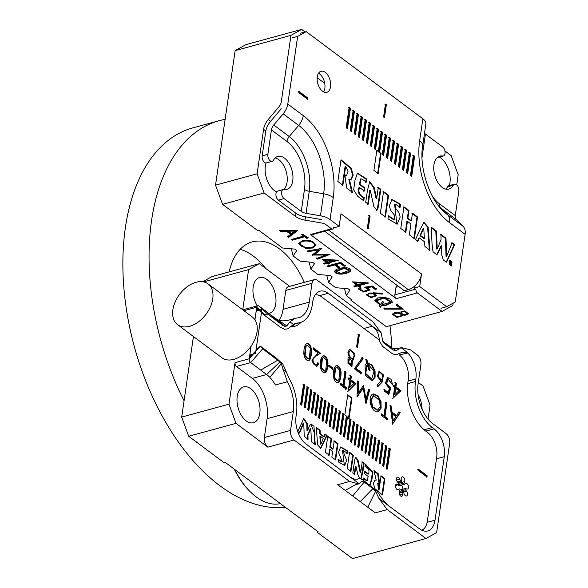 <?xml version="1.0" encoding="UTF-8"?>
<svg xmlns="http://www.w3.org/2000/svg" width="588" height="588" viewBox="0 0 588 588"><rect width="100%" height="100%" fill="white"/><g stroke="black" fill="none" stroke-linecap="round" stroke-linejoin="round"><path stroke-width="0.88" d="M265.717 268.451A69.994 40.844 74.7 0 0 240.169 249.319M391.902 348.037A195.62 114.153 74.7 0 0 389.962 325.678M225.123 119.364A195.62 114.153 74.7 0 0 219.104 120.709A195.62 114.153 74.7 0 0 184.073 400.744M219.104 120.709L192.901 127.875A195.62 114.153 74.7 0 0 132.021 337.644A195.62 114.153 74.7 0 0 285.327 507.275M304.319 282.358A69.994 40.844 74.7 0 0 252.223 241.896A69.994 40.844 74.7 0 0 229.122 271.899M177.583 324.679A25.453 16.552 -53.2 0 0 198.362 321.908A25.453 16.552 -53.2 0 0 212.753 298.836A25.453 16.552 -53.2 0 0 208.049 283.894A25.453 16.552 -53.2 0 0 179.561 294.382A25.453 16.552 -53.2 0 0 177.583 324.679L221.845 357.739A25.453 16.552 -53.2 0 0 250.966 346.391L249.422 357.71L249.922 357.173M399.392 354.954L407.771 353.006L405.676 351.154A21.087 12.304 -105.3 0 1 415.856 378.981L408.057 381.112M260.322 346.141L276.162 357.974L282.799 364.038L289.45 379.069A35.633 20.793 -105.3 0 1 296.403 413.849L296.036 416.363A21.087 12.304 -105.3 0 0 306.208 444.183L350.25 477.081L354.557 479.161L357.989 479.095L359.356 478.044L357.239 479.279M287.348 381.722L281.284 363.781L279.954 361.995L262.66 348.838L260.19 346.229L249.268 358.768A2.911 1.698 -105.3 0 0 250.672 362.605L266.607 374.512A30.539 17.824 -105.3 0 1 269.767 377.312A30.539 17.824 -105.3 0 1 275.382 384.993L287.348 381.722A30.539 17.824 -105.3 0 1 293.302 411.534L267.099 418.693A30.539 17.824 74.7 0 0 252.362 378.4L266.607 374.512L279.954 361.995M193.437 336.527L181.692 417.076L228.975 404.154L235.986 423.345L267.856 447.152A7.269 4.241 -105.3 0 1 264.35 437.553L290.553 430.394L293.302 411.534M290.553 430.394A7.269 4.241 74.7 0 0 294.059 439.986L267.856 447.152M235.986 423.345L188.704 436.267L224.116 462.712L225.255 462.403L318.204 531.839L317.064 532.147L352.469 558.6L425.955 538.52L387.227 509.59L378.981 498.55L375.607 491.296L372.924 488.599L364.229 482.101L362.127 481.227L358.643 483.865L349.61 481.484L294.059 439.986M250.966 346.391A25.453 16.552 -53.2 0 0 257.015 331.904A25.453 16.552 -53.2 0 0 254.861 319.659A25.453 16.552 -53.2 0 0 252.311 316.961L208.049 283.894M254.861 319.659L255.442 316.44M256.941 309.428L258.242 310.442L256.956 309.435L256.633 308.274L255.346 316.366M256.633 308.274L264.776 314.624A15.273 9.93 -53.2 0 0 264.806 314.58L256.787 307.215A2.911 1.698 -105.3 0 1 257.794 305.731A2.911 1.698 -105.3 0 1 258.926 306.025L274.861 317.924A30.539 17.824 74.7 0 0 278.139 319.931A30.539 17.824 -105.3 0 0 279.285 320.431C282.791 321.393 288.017 320.695 294.97 318.336L289.921 321.849L286.812 325.936L278.139 319.931M242.734 309.81L248.599 269.613L203.595 281.909M228.975 404.154L235.024 362.664L249.268 358.768M249.422 357.71L260.168 346.2A15.273 9.93 126.8 0 1 260.19 346.229M262.66 348.838L250.672 362.605L236.427 366.5L252.362 378.4M236.427 366.5A2.911 1.698 -105.3 0 1 235.024 362.664M242.991 310.001A2.911 1.698 -105.3 0 1 243.55 309.626L257.794 305.731M278.918 320.284A30.539 17.824 74.7 0 0 283.056 309.303L285.812 290.435A7.269 4.241 -105.3 0 1 288.318 286.731L314.521 279.572A7.269 4.241 74.7 0 1 317.358 280.3L372.902 321.79L381.149 332.83L382.641 340.599L384.442 343.539L393.137 350.036L396.128 350.668L401.236 347.581L410.527 349.897L417.384 355.02A7.269 4.241 74.7 0 1 420.89 364.619L418.141 383.479A30.539 17.824 -105.3 0 0 432.878 423.772L446.16 433.687A7.269 4.241 74.7 0 1 449.666 443.279L436.641 532.559L425.955 538.52M399.134 354.755A18.904 11.032 -105.3 0 1 408.263 379.701L407.896 382.215A37.088 21.638 74.7 0 0 425.785 431.136L434.098 428.865L432.327 427.542A34.905 20.367 -105.3 0 1 415.488 381.494L415.856 378.981M434.098 428.865A21.087 12.304 -105.3 0 1 444.278 456.685L436.472 458.816M427.16 522.328L435.01 520.182L444.278 456.685M435.01 520.182A21.087 12.304 -105.3 0 1 427.733 530.942A21.087 12.304 -105.3 0 1 419.516 528.825L378.981 498.55M234.81 469.54A65.077 37.977 74.7 0 0 249.937 491.436L249.121 490.613A63.622 37.125 -105.3 0 1 234.311 469.173M188.704 436.267L181.692 417.076M202.713 281.755L212.003 276.573L259.286 263.652L289.678 286.356M283.056 309.303L309.266 302.136A30.539 17.824 -105.3 0 1 298.726 317.718A30.539 17.824 -105.3 0 1 296.631 318.064L294.97 318.336M363.943 328.464L372.263 326.193L328.222 293.294A21.087 12.304 -105.3 0 0 320.004 291.185A21.087 12.304 -105.3 0 0 312.728 301.938L312.36 304.452A35.633 20.793 -105.3 0 1 300.064 322.628A35.633 20.793 -105.3 0 1 297.624 323.032L293.405 324.458L289.921 321.849M314.521 279.572A7.269 4.241 74.7 0 0 312.015 283.276L285.812 290.435M309.266 302.136L312.015 283.276M428.035 419.082L430.063 405.176L423.051 385.985L418.296 382.435M387.227 509.59L375.269 512.854L337.644 484.755L349.61 481.484M317.064 532.147L317.211 531.104M382.817 341.407L396.128 350.668M422.052 409.175A18.544 10.819 74.7 0 0 418.083 394.666M246.174 420.839A18.544 10.819 74.7 0 0 253.399 422.699A18.544 10.819 74.7 0 0 258.948 401.957A18.544 10.819 74.7 0 0 243.623 386.919A18.544 10.819 74.7 0 0 237.06 401.869A18.544 10.819 74.7 0 0 246.174 420.839M268.826 313.419A18.544 10.819 74.7 0 0 269.355 313.301A18.544 10.819 74.7 0 0 274.905 292.559A18.544 10.819 74.7 0 0 259.58 277.529A18.544 10.819 74.7 0 0 257.265 305.878M264.35 437.553L267.099 418.693M259.286 263.652L248.599 269.613M294.294 323.944L297.624 323.032M249.937 491.436A65.077 37.977 74.7 0 0 256.125 496.853A65.077 37.977 74.7 0 0 280.432 503.622M407.771 353.006L402.163 352.293L397.267 354.299C394.938 354.762 392.924 354.27 391.204 352.815L382.67 346.435L379.356 340.922C379.12 334.337 376.754 329.427 372.263 326.193L381.149 332.83M384.442 343.539L383.92 343.091M393.137 350.036L383.516 341.922M264.806 314.58L267.731 314.11L282.887 325.436L268.959 313.522M264.776 314.624L264.784 315.543L280.623 327.376L284.526 329.302L287.944 328.788L293.405 324.458M282.887 325.436L285.136 326.472L286.812 325.936M285.136 326.472L274.861 317.924M277.823 360.165L260.704 370.102M281.284 363.781L269.767 377.312M359.356 478.044L363.171 480.146L377.261 491.421C380.686 497.132 384.221 501.726 387.867 505.188M355.497 484.799L345.171 490.377M364.229 482.101L352.69 495.993M372.924 488.599L360.216 501.615M375.607 491.296L367.743 507.238M343.995 437.207L346.935 417.083L347.501 416.929L344.568 437.046L343.436 436.2L346.369 416.084L344.811 414.922L347.743 394.805L351.991 397.973L349.059 418.09L347.501 416.929M389.183 448.071L390.314 448.916L387.382 469.033L386.25 468.188L389.183 448.071M385.618 445.403L386.75 446.248L383.81 466.365L382.678 465.52L385.618 445.403M382.046 442.735L383.178 443.58L380.245 463.704L379.113 462.859L382.046 442.735M378.481 440.074L379.613 440.919L376.68 461.036L375.541 460.191L378.481 440.074M374.909 437.406L376.041 438.251L373.108 458.368L371.976 457.523L374.909 437.406M371.344 434.738L372.476 435.59L369.543 455.707L368.411 454.862L371.344 434.738M367.779 432.077L368.911 432.922L365.971 453.039L364.839 452.194L367.779 432.077M364.207 429.409L365.339 430.254L362.406 450.379L361.275 449.526L364.207 429.409M360.642 426.748L361.774 427.594L358.834 447.711L357.702 446.865L360.642 426.748M357.07 424.08L358.202 424.926L355.27 445.043L354.138 444.197L357.07 424.08M353.506 421.412L354.637 422.257L351.705 442.382L350.566 441.537L353.506 421.412M349.934 418.752L351.065 419.597L348.133 439.714L347.001 438.868L349.934 418.752M342.804 413.415L343.936 414.268L340.996 434.385L339.864 433.54L342.804 413.415M339.232 410.755L340.364 411.6L337.431 431.717L336.299 430.872L339.232 410.755M335.667 408.087L336.799 408.932L333.859 429.056L332.727 428.204L335.667 408.087M332.095 405.426L333.227 406.271L330.294 426.388L329.162 425.543L332.095 405.426M328.53 402.758L329.662 403.603L326.73 423.72L325.59 422.875L328.53 402.758M324.958 400.09L326.09 400.935L323.157 421.059L322.026 420.214L324.958 400.09M321.393 397.429L322.525 398.274L319.593 418.391L318.461 417.546L321.393 397.429M317.829 394.761L318.961 395.606L316.021 415.723L314.889 414.878L317.829 394.761M314.257 392.093L315.389 392.938L312.456 413.063L311.324 412.217L314.257 392.093M310.692 389.432L311.824 390.278L308.884 410.395L307.752 409.549L310.692 389.432M307.12 386.764L308.252 387.61L305.319 407.727L304.187 406.881L307.12 386.764M303.555 384.096L304.687 384.949L301.754 405.066L300.622 404.221L303.555 384.096M297.712 431.585L299.637 433.025L303.768 422.993L304.231 436.458L308.046 439.31L307.943 435.37L310.817 428.454L311.442 441.838L315.256 444.69L313.963 426.285L310.993 423.985L309.523 425.822L307.546 430.695L307.37 423.728L303.82 418.472L297.734 431.548M327.068 435.48L325.34 434.194L324.186 436.649L320.291 433.738L320.07 430.254L316.278 427.425L317.638 444.881L320.747 448.313L327.068 435.48L326.502 435.642L324.767 434.348M382.516 494.934L384.883 478.676L381.097 475.839L379.047 489.855L378.319 483.189L379.694 483.659L378.224 473.693L373.946 470.503L376.202 480.161L374.975 480.051L373.358 483.424L374.85 488.65L382.516 494.934M350.977 471.355L353.344 455.112L349.551 452.275L347.185 468.518L350.977 471.355M427.138 475.721L426.954 476.978L418.105 470.371L418.288 469.114L427.138 475.721L426.565 475.883L426.381 477.14M372.63 394.261L373.387 393.945L377.805 395.665L380.995 401.523L381.149 408.116L378.224 411.732L377.614 411.835C371.234 412.475 367.177 396.76 372.63 394.261M341.011 371.748C341.385 376.298 339.827 382.942 338.1 382.487C335.748 382.678 334.168 380.583 333.367 376.195C333.227 370.234 334.212 366.699 336.314 365.596C338.681 365.398 340.246 367.456 341.011 371.748L340.437 371.91C340.533 377.614 339.651 381.156 337.799 382.545M327.906 361.958C328.273 366.508 326.715 373.152 324.995 372.696C322.643 372.888 321.063 370.793 320.262 366.405C320.122 360.444 321.107 356.909 323.209 355.799C325.576 355.608 327.141 357.666 327.906 361.958L327.332 362.112C327.428 367.823 326.546 371.366 324.694 372.755M320.622 353.278C316.028 355.725 313.485 357.864 312.992 359.694C313.161 363.252 314.389 364.964 316.675 364.817L317.843 362.686L318.858 363.45L316.807 366.53L311.89 360.224L318.101 353.006L313.191 349.346L313.404 347.883L320.622 353.278L320.056 353.432C315.455 355.88 312.912 358.019 312.419 359.849C312.596 363.406 313.823 365.119 316.109 364.979M315.793 365.104L316.675 364.817M311.515 349.713C311.883 354.263 310.324 360.907 308.597 360.451C306.252 360.642 304.672 358.548 303.871 354.16C303.731 348.199 304.716 344.664 306.811 343.554C309.185 343.363 310.751 345.421 311.515 349.713L310.942 349.875C311.037 355.578 310.155 359.121 308.303 360.51M400.185 412.71L392.71 423.86L389.954 405.066L391.094 405.918L392.042 412.137L396.621 415.554L399.002 411.828L400.185 412.71L399.62 412.872L392.394 424.205M380.833 381.171L377.364 376.21L379.12 371.146L383.516 374.975L382.046 382.244L377.819 386.669L377.07 385.206L380.833 381.171M367.809 362.869L372.123 365.023L375.078 370.888L375.1 377.268L372.226 380.745L365.346 375.453L365.089 364.825L366.861 363.149L365.699 359.136L367.008 360.113L367.809 362.869L367.243 363.024L371.484 365.104L374.446 370.8L374.615 377.114L371.932 380.811M352.455 359.746L351.984 366.331L347.993 363.347L347.993 357.945L349.338 357.408L347.875 352.205L349.757 349.184L354.88 354.101L353.417 359.643L351.889 359.9L351.69 366.383M391.476 383.758L388.102 379.076L386.603 383.736L390.902 387.712L388.822 394.46L384.229 391.027L384.434 389.594L388.22 392.416L389.344 388.705L385.427 383.119L387.499 377.423L391.042 379.26L392.571 384.574L391.476 383.758M356.277 368.573L361.37 372.373L361.164 373.799L354.424 368.764L362.362 357.541L363.141 358.834L355.711 368.727L360.797 372.527L361.37 372.373M358.459 334.131L359.349 334.793L357.511 347.368L356.629 346.707L358.459 334.131M425.785 431.136L427.557 432.459A18.904 11.032 -105.3 0 1 436.678 457.405L427.417 520.902A18.904 11.032 -105.3 0 1 421.802 530.222M315.256 294.816A18.904 11.032 -105.3 0 1 321.68 296.896L379.385 339.996M290.31 326.891A37.816 22.065 74.7 0 0 294.375 326.443A37.816 22.065 74.7 0 0 300.975 322.342M250.936 355.828L249.819 354.998L255.515 353.439L261.932 309.435L256.236 310.986L254.957 319.791M399.392 491.502A2.911 1.698 74.7 0 0 399.671 494.795A2.911 1.698 74.7 0 0 401.751 496.294A2.911 1.698 74.7 0 0 402.787 494.038L402.677 492.112A0.728 0.426 -105.3 0 1 403.515 492.06L404.169 493.942A2.911 1.698 74.7 0 0 406.47 495.985A2.911 1.698 74.7 0 0 407.513 493.964A2.911 1.698 74.7 0 0 406.47 491.039L405.345 489.753A0.728 0.426 -105.3 0 1 405.522 488.532L406.764 489.018A2.911 1.698 74.7 0 0 407.484 489.069A2.911 1.698 74.7 0 0 408.351 485.82A2.911 1.698 74.7 0 0 405.948 483.461A2.911 1.698 74.7 0 0 405.676 483.579L404.662 484.211A0.728 0.426 -105.3 0 1 404 483.042L404.595 481.645A2.911 1.698 74.7 0 0 404.316 478.353A2.911 1.698 74.7 0 0 402.236 476.853A2.911 1.698 74.7 0 0 401.2 479.11L401.31 481.028A0.728 0.426 -105.3 0 1 400.472 481.087L399.825 479.205A2.911 1.698 74.7 0 0 397.517 477.162A2.911 1.698 74.7 0 0 396.474 479.183A2.911 1.698 74.7 0 0 397.517 482.109L398.642 483.395A0.728 0.426 -105.3 0 1 398.466 484.615L397.223 484.13A2.911 1.698 74.7 0 0 396.503 484.078A2.911 1.698 74.7 0 0 395.636 487.327A2.911 1.698 74.7 0 0 398.039 489.686A2.911 1.698 74.7 0 0 398.311 489.569L399.333 488.937A0.728 0.426 -105.3 0 1 399.987 490.105L399.392 491.502M395.93 386.926L401.009 390.719L393.122 398.098L394.658 387.58L393.372 386.625L393.585 385.177L394.871 386.14L395.379 382.626L396.444 383.42L395.93 386.926L395.364 387.088L400.435 390.88L401.009 390.719M328.993 365.126L332.962 368.095L332.786 369.345L328.81 366.375L328.993 365.126M346.045 372.27L344.061 385.89L346.435 387.668L346.222 389.131L340.393 384.78L340.606 383.31L342.98 385.081L344.965 371.462L346.045 372.27L345.479 372.424L343.495 386.051L344.061 385.89M365.993 399.23L368.617 389.124L369.639 389.895L365.927 403.853L363.244 388.117L356.989 397.172L357.666 380.95L358.717 381.73L358.18 393.298L363.509 385.309L365.993 399.23L365.427 399.384L363.208 385.669M386.985 402.853L385 416.473L387.374 418.252L387.161 419.714L381.333 415.363L381.546 413.893L383.913 415.665L385.904 402.045L386.985 402.853L386.419 403.008L384.427 416.627L385 416.473M350.896 379.782L355.968 383.574L348.302 391.108L349.625 380.436L348.339 379.473L348.544 378.025L349.831 378.988L350.345 375.475L351.404 376.269L350.896 379.782L350.323 379.936L355.402 383.729L355.968 383.574M338.004 443.653L334.219 440.824L333.021 448.997L330.412 447.042L331.603 438.868L327.803 436.031L325.436 452.297L329.229 455.134L330.059 449.438L332.676 451.393L331.845 457.082L335.638 459.919L338.004 443.653L337.439 443.808L333.646 440.978M361.12 478.698L362.884 471.877L364.134 463.285L362.237 461.874L360.716 472.296L357.989 460.022L355.703 457.214L354.821 459.155L352.8 473.017L354.696 474.435L355.902 466.174L357.805 474.428L359.481 477.993M341.216 461.426L338.607 459.478L338.254 461.874L344.671 465.453L346.677 460.61L342.738 450.239L347.339 453.282L347.692 450.886L340.724 446.939L338.512 452.312L342.275 461.852L340.65 461.58L338.034 459.632M369.448 484.835L370.117 484.813L371.976 479.22L372.917 472.193L365.354 464.02L365.001 466.416C368.551 468.114 369.72 470.65 368.522 474.024L364.935 471.348L364.589 473.744L368.169 476.42L367.25 480.639L363.494 478.015L363.149 480.411M400.45 492.23L399.649 491.311A0.728 0.426 -105.3 0 1 399.539 491.156M402.78 489.216A2.911 1.698 74.7 0 0 401.185 485.173M404.522 484.247L398.965 485.769A0.728 0.426 -105.3 0 1 398.267 484.733M398.752 483.542L398.899 483.204A2.911 1.698 74.7 0 0 399.112 482.123M249.819 354.998L251.098 346.2M291.435 326.891A37.816 22.065 74.7 0 0 295.227 323.944M357.894 334.285L359.349 334.793M358.776 334.947L356.945 347.523M360.797 372.527L360.591 373.953M361.796 357.695L362.575 358.989L363.141 358.834M362.575 358.989L355.711 368.727M383.868 389.748L387.646 392.578L388.22 392.416M387.22 377.518L392.005 384.155M388.102 379.076L387.536 379.231L386.037 383.898L390.329 387.867L390.902 387.712M390.329 387.867L388.256 394.621M348.684 362.421L351.477 364.722L352.116 361.061L349.478 358.834L348.684 362.421L348.118 362.575L350.904 364.883L351.477 364.722M349.478 349.287L354.314 354.263L353.116 359.709M349.478 358.834L348.912 358.989L348.118 362.575M349.992 350.955L349.706 350.999C348.324 351.631 348.022 353.19 348.802 355.666C349.713 357.688 350.815 358.614 352.116 358.43L352.682 358.276C355.696 357.916 353.373 350.132 350.272 350.845C348.897 351.477 348.596 353.028 349.368 355.512C350.286 357.533 351.389 358.459 352.682 358.276M368.75 369.639L367.353 364.817L365.714 373.468L371.726 379.04L374.056 371.072L368.301 364.567L370.043 370.609L368.75 369.639M371.726 379.04L371.16 379.194L365.141 373.623L366.78 364.972L367.353 364.817M369.257 370.021L367.728 364.722L368.301 364.567M365.92 359.878L367.008 360.113M366.442 360.268L367.243 363.024M378.841 371.249L383.023 375.372L381.472 382.398L377.253 386.823M379.4 372.888L379.106 372.932C377.768 373.601 377.445 375.137 378.143 377.555L380.995 380.039L381.561 379.885C384.331 379.414 382.274 371.866 379.679 372.777C378.334 373.446 378.018 374.982 378.716 377.393L381.561 379.885M398.848 390.711L395.724 388.374L394.805 394.666L398.848 390.711M394.805 394.666L394.232 394.82L395.151 388.528L395.724 388.374M400.435 390.88L392.769 398.414M393.012 385.331L394.298 386.294L394.871 386.14M394.813 382.781L396.444 383.42M395.871 383.574L395.364 387.088M328.42 365.28L332.396 368.25L332.962 368.095M332.396 368.25L332.213 369.499M343.495 386.051L345.869 387.823L346.435 387.668M345.869 387.823L345.656 389.285M340.04 383.472L342.407 385.236L342.98 385.081M344.399 371.616L345.479 372.424M368.044 389.285L369.639 389.895M369.073 390.05L365.633 402.971M357.004 396.841L362.671 388.271L363.244 388.117M357.092 381.105L358.717 381.73M358.143 381.884L357.607 393.453L358.18 393.298M363.281 385.647L363.774 385.515M384.427 416.627L386.808 418.406L387.374 418.252M386.808 418.406L386.588 419.869M380.98 414.048L383.347 415.819L383.913 415.665M385.331 402.199L386.419 403.008M392.299 413.937L393.306 420.751L395.93 416.649L392.299 413.937L391.726 414.092L392.733 420.912L393.306 420.751M390.05 405.72L391.094 405.918M390.528 406.073L391.468 412.291L392.042 412.137M391.468 412.291L396.047 415.709L396.621 415.554M398.436 411.982L399.62 412.872M309.413 357.519L310.302 348.316L307.252 345.09L306.01 346.391L305.106 355.556L308.156 358.798L309.413 357.519M306.987 345.2L305.444 346.545L304.533 355.711L307.59 358.952L308.156 358.798M306.539 343.657C308.796 343.752 310.258 345.825 310.942 349.875M317.27 362.84L318.858 363.45M318.292 363.604L316.513 366.589M312.838 348.037L320.056 353.432M325.803 369.764L326.693 360.562L323.643 357.335L322.4 358.629L321.496 367.801L324.547 371.043L325.803 369.764M323.378 357.445L321.834 358.79L320.923 367.956L323.981 371.197L324.547 371.043M322.93 355.902C325.186 355.997 326.656 358.07 327.332 362.112M338.909 379.554L339.805 370.352L336.755 367.125L335.505 368.426L334.601 377.592L337.659 380.833L338.909 379.554M336.483 367.235L334.94 368.58L334.028 377.746L337.086 380.987L337.659 380.833M336.035 365.692C338.291 365.787 339.761 367.86 340.437 371.91M353.807 383.56L350.683 381.23L349.764 387.514L353.807 383.56M349.764 387.514L349.199 387.668L350.117 381.384L350.683 381.23M355.402 383.729L347.736 391.263M347.978 378.18L349.265 379.142L349.831 378.988M349.772 375.636L351.404 376.269M350.838 376.43L350.323 379.936M372.719 406.742L377.731 410.012L380.186 406.639L379.627 400.612L373.792 395.636L371.226 399.921L372.719 406.742L372.145 406.896L377.165 410.167L377.731 410.012M373.108 394.041L377.378 395.967L380.421 401.67L380.627 408.057L377.93 411.798M373.792 395.636L373.226 395.79L370.661 400.083L372.145 406.896M347.177 394.96L351.426 398.127L351.991 397.973M351.426 398.127L348.486 418.252M417.715 469.268L426.565 475.883M350.404 471.51L352.778 455.266L353.344 455.112M352.778 455.266L348.985 452.437M330.412 447.042L329.839 447.196L332.455 449.151L333.021 448.997M329.839 447.196L331.029 439.023L331.603 438.868M331.029 439.023L327.237 436.186M328.663 455.288L329.493 449.592L330.059 449.438M335.064 460.073L337.439 443.808M381.943 495.089L384.317 478.83L384.883 478.676M384.317 478.83L380.524 475.993M378.319 483.189L377.753 483.343L378.481 490.01L379.047 489.855M379.128 483.814L377.65 473.855L378.224 473.693M377.65 473.855L374.115 471.209M374.703 480.161L376.202 480.161M354.13 474.59L355.336 466.328L355.902 466.174M360.973 478.61L363.568 463.44L364.134 463.285M363.568 463.44L361.671 462.028M357.989 460.022L357.423 460.176L360.15 472.451L360.716 472.296M357.423 460.176L355.439 457.368M323.334 438.501L320.938 444.014L320.467 436.355L323.334 438.501M320.467 436.355L319.894 436.516L320.372 444.168L320.938 444.014M320.291 433.738L319.718 433.9L323.613 436.803L324.186 436.649M319.718 433.9L319.505 430.409L320.07 430.254M319.505 430.409L316.322 428.035M320.453 448.35L326.502 435.642M344.377 465.512L342.481 450.408M346.773 453.436L347.118 451.04L347.692 450.886M347.118 451.04L340.445 447.034M342.275 461.852L340.65 461.58M314.661 444.249L314.117 432.173L310.721 424.102M307.37 423.728L306.804 423.882L306.98 430.857L307.546 430.695M306.804 423.882L303.548 418.605M299.064 433.18L303.195 423.147L303.768 422.993M307.48 439.464L307.37 435.524L307.943 435.37M307.37 435.524L310.251 428.615L310.817 428.454M367.25 480.639L366.677 480.793L363.421 478.536M369.83 484.865L371.432 479.205L372.351 472.495L365.28 464.549M364.369 471.502L367.948 474.178L368.522 474.024M302.982 384.258L304.687 384.949M304.114 385.103L301.181 405.22M306.554 386.919L308.252 387.61M307.686 387.764L304.753 407.888M310.119 389.587L311.824 390.278M311.25 390.432L308.318 410.549M313.691 392.255L315.389 392.938M314.823 393.1L311.883 413.217M317.255 394.915L318.961 395.606M318.387 395.761L315.455 415.885M320.82 397.584L322.525 398.274M321.959 398.429L319.019 418.546M324.392 400.244L326.09 400.935M325.524 401.097L322.591 421.214M327.957 402.912L329.662 403.603M329.089 403.758L326.156 423.875M331.529 405.58L333.227 406.271M332.661 406.426L329.721 426.543M335.094 408.241L336.799 408.932M336.226 409.086L333.293 429.211M338.666 410.909L340.364 411.6M339.798 411.754L336.858 431.871M342.231 413.577L343.936 414.268M343.363 414.422L340.43 434.539M349.368 418.906L351.065 419.597M350.499 419.751L347.567 439.868M352.932 421.574L354.637 422.257M354.064 422.419L351.132 442.536M356.504 424.235L358.202 424.926M357.636 425.08L354.696 445.197M360.069 426.903L361.774 427.594M361.201 427.748L358.268 447.865M363.641 429.563L365.339 430.254M364.773 430.416L361.833 450.533M367.206 432.231L368.911 432.922M368.338 433.077L365.405 453.194M370.771 434.9L372.476 435.59M371.91 435.745L368.97 455.862M374.343 437.56L376.041 438.251M375.475 438.405L372.542 458.53M377.908 440.228L379.613 440.919M379.04 441.074L376.107 461.19M381.48 442.896L383.178 443.58M382.612 443.742L379.672 463.858M385.044 445.557L386.75 446.248M386.176 446.402L383.244 466.527M388.617 448.225L390.314 448.916M389.748 449.07L386.808 469.187M450.165 264.313L450.349 263.071L450.709 263.336L451.4 265.232L450.996 263.52L451.422 263.578C451.915 262.718 451.533 261.917 450.276 261.16L450.165 264.313M450.761 263.578L451.305 263.615M449.497 263.865L450.143 260.778L451.047 261.028L451.981 262.402L451.349 265.482L449.203 263.946M381.097 153.468L379.613 152.358L382.545 132.234L381.274 131.286L378.341 151.403L376.849 150.293L373.917 170.41L378.165 173.585L381.097 153.468L380.532 153.622L379.047 152.512L379.613 152.358M411.725 176.341L410.453 175.393L413.386 155.276L414.658 156.224L411.725 176.341M395.665 164.346L394.394 163.398L397.326 143.281L398.605 144.229L395.665 164.346M363.56 140.363L362.281 139.407L365.221 119.291L366.493 120.246L363.56 140.363M347.501 128.368L346.229 127.412L349.162 107.295L350.441 108.251L347.501 128.368M386.345 104.745L385.456 104.083L383.626 116.652L384.508 117.313L386.345 104.745L384.89 104.238M359.547 137.364L358.268 136.409L361.208 116.292L362.48 117.247L359.547 137.364M375.6 149.359L374.328 148.404L377.261 128.287L378.532 129.235L375.6 149.359M391.652 161.347L390.381 160.399L393.313 140.282L394.592 141.23L391.652 161.347M407.712 173.342L406.433 172.394L409.373 152.277L410.645 153.225L407.712 173.342M441.007 308.266L446.704 306.708L419.707 286.54L421.537 273.964L340.989 213.789L339.151 226.365L330.044 219.559A14.546 7.078 -171.7 0 0 320.445 215.796L306.061 213.312A7.269 3.535 8.3 0 1 301.262 211.43L284.063 198.582A4.954 2.889 74.7 0 1 281.63 193.511A4.954 2.889 74.7 0 1 283.387 189.52A4.954 2.889 74.7 0 1 284.158 189.49A17.089 9.974 -105.3 0 0 286.848 189.373A17.089 9.974 -105.3 0 0 291.964 170.263A17.089 9.974 -105.3 0 0 277.837 156.408A17.089 9.974 -105.3 0 0 273.464 160.237A4.954 2.889 74.7 0 1 272.193 161.34A4.954 2.889 74.7 0 1 268.981 159.385A4.954 2.889 74.7 0 1 267.871 154.313L271.435 129.882A7.269 4.726 126.8 0 1 273.758 124.979L283.159 113.837A14.546 9.459 -53.2 0 0 287.789 104.032L297.653 36.397L291.957 37.955M446.704 306.708L455.252 301.938L465.115 234.303L449.629 222.734A62.122 36.25 -105.3 0 1 419.656 140.782L422.86 118.776A14.546 7.078 8.3 0 1 425.859 123.987L422.654 145.993A14.546 7.078 -171.7 0 0 419.656 140.782M300.505 33.185L306.208 31.627L422.86 118.776M306.208 31.627L297.653 36.397M325.289 72.383A10.907 6.365 -105.3 0 1 330.647 83.54A10.907 6.365 -105.3 0 1 326.788 92.338A10.907 6.365 -105.3 0 1 317.777 83.489A10.907 6.365 -105.3 0 1 321.041 71.288A10.907 6.365 -105.3 0 1 325.289 72.383M298.77 92.661L298.954 91.405L307.811 98.02L307.627 99.276L298.77 92.661M399.686 167.345L398.407 166.397L401.347 146.28L402.618 147.228L399.686 167.345M383.626 155.357L382.354 154.401L385.287 134.284L386.559 135.233L383.626 155.357M367.574 143.362L366.295 142.406L369.235 122.289L370.506 123.237L367.574 143.362M351.514 131.367L350.242 130.411L353.175 110.294L354.454 111.25L351.514 131.367M355.527 134.365L354.255 133.41L357.188 113.293L358.467 114.248L355.527 134.365M371.587 146.361L370.315 145.405L373.248 125.288L374.519 126.236L371.587 146.361M387.639 158.348L386.367 157.4L389.3 137.283L390.579 138.231L387.639 158.348M403.699 170.344L402.42 169.395L405.36 149.278L406.631 150.227L403.699 170.344M376.68 198.421L374.137 187.418L369.676 181.729L367.368 190.813L365.699 202.272L368.228 204.161L370.256 190.262L373.894 206.623L376.93 210.372L378.113 207.784L380.811 189.299L378.282 187.41L376.68 198.421L376.107 198.582L373.564 187.572L374.137 187.418M415.562 239.522L417.87 241.242L419.413 237.964L424.602 241.844L424.896 246.49L429.953 250.267L428.145 226.99L423.992 222.411L419.891 229.783L415.562 239.522M341.011 159.782L337.85 181.464L342.9 185.242L345.626 166.558L348.089 171.204L346.582 175.452L344.847 174.879L346.729 188.101L352.433 192.357L349.419 179.48L351.058 179.627L353.219 175.128L351.234 168.161L341.011 159.782M363.744 191.218L364.215 188.02L359.437 184.448L360.459 178.98L361.025 178.818C362.575 179.362 364.31 180.479 366.236 182.17L366.706 178.972L357.416 173.1L354.939 180.545L353.675 189.902L357.798 196.37L363.759 200.824L364.229 197.627C359.518 195.407 357.952 192.026 359.54 187.491L364.317 191.063L364.781 187.859L360.003 184.294L360.936 178.848M383.538 191.548L380.377 213.231L385.434 217.009L388.595 195.326L383.538 191.548M396.562 204.822L400.046 207.432L400.509 204.227L391.953 199.457L389.278 205.918L390.572 210.173L394.592 215.377L394.533 219.743L388.403 215.686L387.933 218.883L397.216 224.146L400.171 216.994L398.885 212.511L395.526 208.211L395.151 204.256L396.562 204.822M400.781 228.482L405.838 232.26L407.433 221.36L410.916 223.962L409.321 234.862L414.386 238.64L417.546 216.957L412.489 213.179L411.38 220.765L407.896 218.163L409.005 210.57L403.949 206.8L400.781 228.482M441.514 245.835L441.801 255.177L443.293 260.116L446.542 262.189L454.678 244.696L452.121 242.785L446.704 256.228L445.991 238.206L440.904 234.406L441.044 239.654L437.266 248.915L436.377 231.025L431.291 227.225L432.055 244.152L433.018 251.774L436.972 254.832L441.514 245.835L440.941 245.997L436.678 254.883M449.739 260.396L449.217 263.99L451.525 265.974L449.739 260.396M368.272 228.6L367.39 227.938L369.227 215.362L370.109 216.024L368.272 228.6M339.151 226.365L333.55 227.894M283.387 189.52L277.69 191.078A4.954 2.889 -105.3 0 0 275.934 195.069A4.954 2.889 -105.3 0 0 278.367 200.133L295.566 212.981A14.546 7.078 -171.7 0 0 305.165 216.751L319.549 219.236A7.269 3.535 8.3 0 1 321.886 219.846M432.761 196.862A36.36 21.219 74.7 0 0 439.773 204.043L455.266 215.612L458.831 191.181A4.954 2.889 74.7 0 0 457.721 186.109A4.954 2.889 74.7 0 0 454.509 184.154L448.813 185.712A4.954 2.889 -105.3 0 0 447.541 186.822A17.089 9.974 -105.3 0 1 445.814 189.13M454.509 184.154A4.954 2.889 74.7 0 0 453.238 185.264A17.089 9.974 -105.3 0 1 448.865 189.093A17.089 9.974 -105.3 0 1 434.738 175.239A17.089 9.974 -105.3 0 1 439.853 156.121A17.089 9.974 -105.3 0 1 442.543 156.011A4.954 2.889 74.7 0 0 443.323 155.982L437.626 157.533A4.954 2.889 -105.3 0 1 437.259 157.591M424.521 133.197A7.269 3.535 -171.7 0 0 425.44 134.071L422.228 156.077A36.36 21.219 74.7 0 0 422.037 157.621M443.323 155.982A4.954 2.889 74.7 0 0 445.072 151.983A4.954 2.889 74.7 0 0 442.639 146.919L425.44 134.071M455.266 215.612A7.269 4.726 -53.2 0 0 456.288 219.603L463.079 226.329A14.546 9.459 126.8 0 1 465.115 234.303M281.137 108.449A7.269 4.726 126.8 0 1 279.778 110.485L270.377 121.635A14.546 9.459 -53.2 0 0 265.739 131.44L262.174 155.871L267.871 154.313M275.191 157.922A17.089 9.974 -105.3 0 1 286.282 171.872A17.089 9.974 -105.3 0 1 283.747 189.461M272.193 161.34L266.496 162.898A4.954 2.889 -105.3 0 1 263.284 160.943A4.954 2.889 -105.3 0 1 262.174 155.871M419.707 286.54L414.011 288.098L415.481 289.2M323.613 91.912A10.907 6.365 74.7 0 0 319.593 73.941A10.907 6.365 74.7 0 0 318.52 73.272M421.537 273.964A14.546 9.459 126.8 0 1 414.253 286.415L414.011 288.098M414.253 286.415A14.546 9.459 126.8 0 1 408.307 289.656L404.324 290.744L324.664 231.231L397.51 285.658L396.966 285.805A2.911 1.698 -105.3 0 0 395.967 287.289L394.864 294.831L415.944 289.075A2.911 1.698 74.7 0 0 417.34 292.912L396.268 298.675L310.405 234.531L331.478 228.769L326.23 224.844A7.269 3.535 -171.7 0 0 321.43 222.962L305.018 220.125A14.546 7.078 8.3 0 1 295.426 216.362L264.122 192.982L222.543 204.345L257.948 230.797L259.087 230.489L282.549 248.011L295.029 249.114L296.8 250.437L293.169 255.949L300.248 261.234L312.735 262.344L314.499 263.667L310.868 269.172L317.954 274.464L330.434 275.566L332.205 276.889L328.574 282.394L335.66 287.686L348.14 288.789L349.911 290.112L346.281 295.624L352.036 299.924L350.896 300.233L386.301 326.685L442.132 311.427L417.34 292.912M298.388 91.559L307.237 98.174L307.811 98.02M307.237 98.174L307.054 99.431M408.8 152.432L410.645 153.225M410.079 153.38L407.139 173.497M400.773 146.434L402.045 147.382L402.618 147.228M402.045 147.382L399.112 167.506M392.747 140.436L394.019 141.385L394.592 141.23M394.019 141.385L391.086 161.509M384.721 134.439L386.559 135.233M385.993 135.387L383.06 155.511M376.688 128.441L377.966 129.397L378.532 129.235M377.966 129.397L375.026 149.514M368.661 122.444L369.94 123.399L370.506 123.237M369.94 123.399L367 143.516M360.635 116.446L361.907 117.402L362.48 117.247M361.907 117.402L358.974 137.518M352.609 110.448L353.88 111.404L354.454 111.25M353.88 111.404L350.948 131.521M383.942 117.475L385.772 104.899M348.596 107.45L349.867 108.405L350.441 108.251M349.867 108.405L346.935 128.522M356.622 113.447L357.894 114.403L358.467 114.248M357.894 114.403L354.961 134.52M364.648 119.445L365.92 120.4L366.493 120.246M365.92 120.4L362.987 140.517M372.674 125.442L373.953 126.398L374.519 126.236M373.953 126.398L371.013 146.515M376.776 150.815L378.341 151.403M380.708 131.44L381.98 132.396L382.545 132.234M381.98 132.396L379.047 152.512M377.592 173.739L380.532 153.622M388.734 137.438L390.006 138.386L390.579 138.231M390.006 138.386L387.073 158.51M396.76 143.435L398.032 144.383L398.605 144.229M398.032 144.383L395.099 164.508M404.787 149.433L406.058 150.381L406.631 150.227M406.058 150.381L403.125 170.505M412.813 155.43L414.658 156.224M414.092 156.379L411.152 176.496M376.629 210.394L377.547 207.939L380.245 189.454L380.811 189.299M380.245 189.454L377.716 187.565M373.564 187.572L369.404 181.846M367.654 204.315L369.683 190.416L370.256 190.262M420.545 235.494L423.742 228.144L424.374 238.353L420.545 235.494L419.972 235.648L423.169 228.298L423.742 228.144M419.972 235.648L423.801 238.507L424.374 238.353M417.304 241.403L418.84 238.118L419.413 237.964M429.38 250.422L427.572 227.144L428.145 226.99M427.572 227.144L423.713 222.521M342.334 185.396L345.06 166.713L345.626 166.558M346.582 175.452L344.921 175.437M351.859 192.511L348.853 179.634L349.419 179.48M350.764 179.678L352.66 175.048L350.698 168.366L340.937 160.303M364.215 188.02L364.781 187.859M359.437 184.448L360.003 184.294M365.67 182.331L366.133 179.127L366.706 178.972M366.133 179.127L357.136 173.203M363.193 200.978L363.656 197.781L364.229 197.627M363.656 197.781C358.945 195.561 357.386 192.18 358.967 187.645L359.54 187.491M384.861 217.163L388.021 195.481L388.595 195.326M388.021 195.481L382.972 191.703M399.472 207.586L399.943 204.389L400.509 204.227M399.943 204.389L391.674 199.553M394.533 219.743L393.967 219.897L388.323 216.208M396.929 224.212L394.585 204.411L395.151 204.256M405.272 232.414L406.859 221.514L407.433 221.36M413.82 238.794L416.98 217.112L417.546 216.957M416.98 217.112L411.916 213.334M407.896 218.163L407.33 218.317L410.814 220.926L411.38 220.765M407.33 218.317L408.432 210.732L409.005 210.57M408.432 210.732L403.375 206.954M437.266 248.915L436.693 249.069L435.811 231.18L431.32 227.828M435.811 231.18L436.377 231.025M446.241 262.226L454.105 244.851L454.678 244.696M454.105 244.851L451.547 242.94M446.608 256.155L446.13 256.383L446.704 256.228M446.042 256.309L445.417 238.361L445.991 238.206M445.417 238.361L440.331 234.561M449.048 261.322L450.143 260.778M451.239 266.004L451.871 265.1M450.526 260.771L449.673 260.433M451.349 265.482L450.335 265.629M368.654 215.517L370.109 216.024M369.536 216.178L367.706 228.754M450.761 262.939L450.533 261.792L451.275 262.432L451.128 263.152L449.835 262.829M450.04 262.77L450.408 262.674M450.702 262.586L450.555 263.306L450.195 263.101M450.636 263.284L451.275 262.432M291.303 239.441L303.643 236.067L301.504 234.465L302.835 234.105L308.083 238.022L306.752 238.39L304.621 236.795L292.273 240.169L291.303 239.441M318.615 249.79L307.833 251.789L306.914 251.098L321.945 248.379L314.771 254.464L329.986 254.391L317.689 259.154L316.748 258.448L325.59 255.074L312.191 255.045L318.615 249.79L318.711 249.165L307.928 251.164L307.833 251.789M327.906 266.783L326.95 266.07L340.628 262.336L345.421 265.916L344.076 266.283L340.231 263.417L335.954 264.585L339.798 267.452L338.445 267.819L334.601 264.953L327.906 266.783L327.634 265.886M356.945 285.231L352.381 281.821L368.742 282.99L359.209 285.592L360.37 286.459L359.062 286.812L357.901 285.952L354.726 286.819L353.77 286.106L356.945 285.231L357.041 284.607L353.395 281.887M374.387 293.662L376.452 295.786L370.984 297.726L366.14 294.764L373.424 292.802L382.509 293.272L382.56 294.066L374.387 293.662L374.483 293.037L382.656 293.434M400.501 308.384L395.922 304.959L397.209 304.606L403.28 309.141L384.14 309.148L383.935 308.406L400.501 308.384L400.597 307.759L396.606 304.775M399.774 312.816L399.73 312.265L404.39 310.854L408.631 313.698L404.86 315.337L402.582 314.911L402.67 315.763L396.988 317.424L392.078 314.146L399.774 312.816L399.818 311.963M380.127 305.091L374.828 300.615L377.775 297.918L384.28 297.263L390.27 299.101L392.416 302.254L385.36 305.679L381.663 305.422L380.51 307.186L379.334 306.304L380.215 304.466L374.901 300.299M361.069 288.179L360.018 289.149L363.7 291.295L368.235 289.818L364.648 287.201L372.314 286.011L376.452 289.105L375.151 289.458L371.748 286.915L367.544 287.576L369.918 290.002L363.862 292.126L358.379 288.995L360.084 287.444L361.069 288.179M335.733 269.929C342.098 266.393 351.595 267.437 350.801 270.517C350.058 272.259 346.957 273.471 341.496 274.148C337.137 274.104 334.851 273.141 334.646 271.266L335.733 269.929M326.502 262.491L321.93 259.08L338.291 260.241L328.765 262.843L329.927 263.711L328.611 264.071L327.457 263.204L324.275 264.071L323.319 263.358L326.502 262.491L326.59 261.866L322.952 259.146M305.716 248.423L298.447 243.55L302.71 240.477L310.912 240.757L316.021 245.196L312.691 248.004L305.716 248.423L305.811 247.798L298.513 243.234M279.418 230.562L297.844 230.378L288.627 237.442L287.598 236.677L290.597 234.325L286.481 231.246L280.483 231.356L279.418 230.562M331.478 228.769A2.911 1.698 74.7 0 0 332.61 229.063A2.911 1.698 74.7 0 0 333.616 227.578M351.051 299.182L350.896 300.233M301.666 29.4L290.979 35.361L235.149 50.619L245.835 44.659L301.666 29.4L305.062 31.943M265.813 130.992L263.593 129.338A14.546 9.459 126.8 0 1 268.231 119.533L278.955 106.818A7.269 4.726 -53.2 0 0 281.27 101.915L290.979 35.361M442.132 311.427L452.819 305.466L453.157 303.107M235.149 50.619L215.524 185.161L257.11 173.798L264.122 192.982M263.593 129.338L257.11 173.798M456.729 184.889L458.199 174.812L451.187 155.629L444.925 150.954M222.543 204.345L215.524 185.161M266.063 162.957A18.544 10.819 74.7 0 0 276.632 191.85M449.269 185.588A18.544 10.819 74.7 0 0 441 158.128A18.544 10.819 74.7 0 0 439.324 157.069M317.182 77.741L324.738 83.393M293.169 255.949L291.332 248.79M346.281 295.624L344.443 288.465M328.574 282.394L326.737 275.235M310.868 269.172L309.038 262.013M332.61 229.063L311.537 234.818A2.911 1.698 -105.3 0 1 310.405 234.531M396.268 298.675A2.911 1.698 -105.3 0 1 394.864 294.831M407.006 313.639C405.632 311.449 403.691 311.089 401.178 312.551C402.501 314.661 404.448 315.028 407.006 313.639L407.094 313.007C405.727 310.824 403.787 310.457 401.266 311.927L401.229 312.169M408.631 313.375L404.948 314.705L402.67 314.286L402.582 314.911M402.677 315.433L397.135 316.807L392.174 313.838M401.229 315.021L401.332 314.705C401.729 312.404 394.041 311.383 393.828 313.639L393.732 314.271C395.878 316.961 398.37 317.366 401.2 315.491L401.236 315.33C401.641 313.036 393.953 312.015 393.732 314.271M402.435 308.509L384.236 308.516L384.14 309.148M384.236 308.516L384.03 307.774M383.516 302.57L382.134 304.687L390.711 302.129L384.148 298.072L376.489 300.806L380.612 304.349L382.354 301.703L383.516 302.57M383.611 301.938L382.134 304.687M390.711 302.129L390.8 301.497L384.236 297.44L376.577 300.181L376.489 300.806M392.439 301.938L385.449 305.054L381.752 304.797L381.663 305.422M381.752 304.797L380.51 307.186M380.605 306.554L379.429 305.672M376.452 295.477L371.065 297.094L366.228 294.456M374.769 295.771L374.909 294.956C375.423 292.853 367.963 292.126 367.897 294.323L367.801 294.956C369.624 297.234 371.947 297.506 374.769 295.771L374.813 295.58C375.335 293.486 367.875 292.758 367.801 294.956M376.548 288.473L375.247 288.826L375.151 289.458M375.247 288.826L371.837 286.282L371.748 286.915M371.837 286.282L367.64 286.944L367.544 287.576M369.918 289.686L363.935 291.501L358.474 288.679M360.613 287.841L360.018 289.149M368.235 289.818L368.323 289.193L365.861 287.01M355.446 282.777L358.254 284.879L363.95 283.32L355.446 282.777L355.534 282.144L364.046 282.688L363.95 283.32M367.338 282.769L359.305 284.959L359.209 285.592M360.466 285.827L359.15 286.187L359.062 286.812M359.15 286.187L357.996 285.32L357.901 285.952M357.996 285.32L354.814 286.187L354.726 286.819M344.178 268.415L336.226 271.406L341.231 273.383L349.199 270.392L344.178 268.415L344.267 267.79L336.321 270.781L336.226 271.406M350.801 270.201C349.654 271.818 346.582 272.928 341.584 273.516C337.578 273.516 335.292 272.663 334.741 270.958M349.199 270.392L349.294 269.76L344.267 267.79M345.509 265.291L344.164 265.658L344.076 266.283M344.164 265.658L340.32 262.785L340.231 263.417M340.32 262.785L336.042 263.953L335.954 264.585M339.886 266.827L338.541 267.195L338.445 267.819M338.541 267.195L334.697 264.321L334.601 264.953M334.697 264.321L327.994 266.151M325.002 260.028L327.81 262.13L333.506 260.58L325.002 260.028L325.091 259.404L333.602 259.947L333.506 260.58M336.895 260.021L328.861 262.219L328.765 262.843M330.015 263.086L328.707 263.439L328.611 264.071M328.707 263.439L327.545 262.579L327.457 263.204M327.545 262.579L324.37 263.446L324.275 264.071M324.37 263.446L324.003 263.174M321.452 248.467L314.859 253.84L314.771 254.464M328.721 254.288L317.777 258.522L317.689 259.154M317.777 258.522L316.836 257.816M312.522 254.597L325.678 254.45L325.59 255.074M312.493 254.795L312.434 255.221M314.396 243.866L314.308 244.498C314.249 240.698 301.247 239.566 300.203 243.373L300.292 242.741L300.203 243.373C298.013 248.121 315.58 249.518 314.308 244.498L314.396 243.866C314.337 240.066 301.343 238.941 300.292 242.741M316.043 244.88L312.507 247.452L305.811 247.798M302.188 234.281L303.731 235.435L303.643 236.067M308.171 237.398L306.84 237.758L306.752 238.39M306.84 237.758L304.709 236.163L304.621 236.795M304.709 236.163L292.368 239.536L292.273 240.169M292.368 239.536L291.986 239.25M291.494 233.649L294.823 231.084L288.223 231.202L291.494 233.649M288.223 231.202L288.318 230.577L294.919 230.452L294.823 231.084M297.337 230.209L288.723 236.81L288.627 237.442M288.723 236.81L287.694 236.045M286.481 231.246L286.569 230.614L290.692 233.693L290.597 234.325M286.569 230.614L280.579 230.731L280.483 231.356M286.437 372.241L282.946 369.631M359.136 483.718L350.25 477.081M256.787 307.215L243.954 310.721M405.676 351.154L400.994 347.662M424.11 429.784L432.327 427.542M407.712 383.619L415.488 381.494M328.222 293.294L319.629 295.639M267.731 314.11L258.926 306.025M264.769 315.536L261.425 312.919L264.776 315.536M402.787 494.038L399.715 494.875M402.677 492.112L399.193 493.067M406.47 491.039L403.427 491.869M405.345 489.753L399.649 491.311M404 483.042L398.84 484.453M404.595 481.645L398.899 483.204M400.472 481.087L397.378 481.932M399.825 479.205L396.569 480.095M398.466 484.615L395.526 485.416M397.223 484.13L395.915 484.483M398.311 489.569L397.745 489.723M348.802 355.666L349.368 355.512M381.472 382.398L382.046 382.244M378.143 377.555L378.716 377.393M305.444 346.545L306.01 346.391M321.834 358.79L322.4 358.629M334.94 368.58L335.505 368.426M287.789 104.032L303.283 115.601A62.122 36.25 -105.3 0 1 333.256 197.553L330.044 219.559M278.367 200.133L284.063 198.582M437.487 157.393L442.543 156.011M447.541 186.822L453.238 185.264M301.262 211.43L304.474 189.424A36.36 21.219 74.7 0 0 286.929 141.458L271.435 129.882M320.445 215.796L323.657 193.79A51.84 30.253 74.7 0 0 298.645 125.406L283.159 113.837M273.758 124.979L289.245 136.556A41.505 24.218 -105.3 0 1 309.273 191.306L323.657 193.79A14.546 7.078 -171.7 0 1 333.256 197.553M304.474 189.424A7.269 3.535 8.3 0 0 309.273 191.306L306.061 213.312M286.929 141.458A7.269 4.726 -53.2 0 1 289.245 136.556L298.645 125.406A14.546 9.459 126.8 0 0 303.283 115.601M422.654 145.993C419.016 166.404 428.961 197.597 442.661 210.445A51.84 30.253 74.7 0 0 447.586 214.752L440.794 208.034A41.505 24.218 -105.3 0 1 439.714 207.189M449.629 222.734A14.546 9.459 126.8 0 0 447.586 214.752L463.079 226.329M456.288 219.603L440.794 208.034A7.269 4.726 126.8 0 1 439.773 204.043M408.307 289.656L328.648 230.143M377.547 207.939L378.113 207.784M295.426 216.362L295.882 213.216M268.231 119.533L270.634 121.334M305.503 216.81L305.018 220.125M398.701 286.54L395.967 287.289M404.948 314.705L404.86 315.337M385.449 305.054L385.36 305.679M293.434 324.436L300.064 322.628M401.236 347.581C397.863 348.985 394.555 349.029 391.321 347.721M249.606 357.254L252.362 354.307M255.949 350.455L260.087 346.031M355.63 484.733L358.643 483.865M402.934 491.553L399.178 492.575M405.345 488.518L400.024 489.973M404.588 484.24L398.892 485.798M401.053 481.594L397.841 482.476M398.642 484.63L395.518 485.482M349.706 350.999L350.272 350.845M379.106 372.932L379.679 372.777M307.252 345.09L306.686 345.244M323.643 357.335L323.077 357.489M336.755 367.125L336.182 367.287M342.165 450.393L342.738 450.239M450.606 263.299L451.172 263.145M401.332 314.705L401.236 315.33M374.909 294.956L374.813 295.58"/></g></svg>
